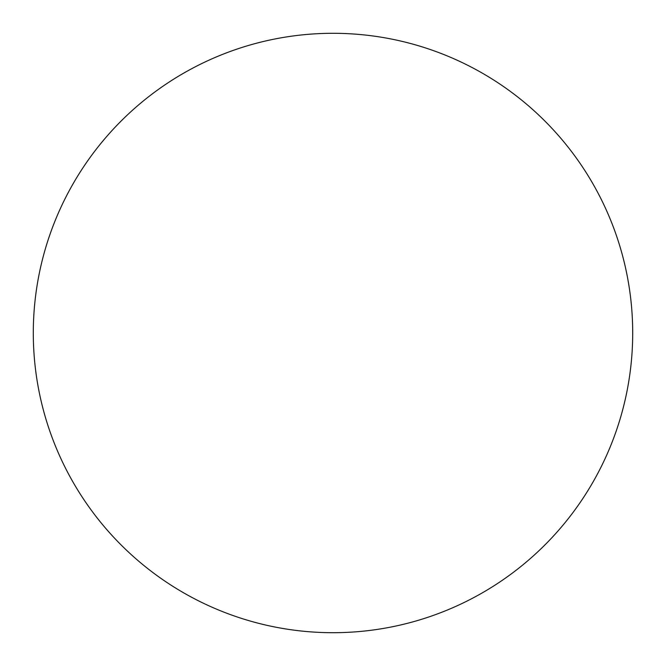<?xml version="1.0" encoding="UTF-8"?>
<svg xmlns="http://www.w3.org/2000/svg" width="666" height="666" viewBox="0 0 666 666"><rect width="100%" height="100%" fill="white"/><g stroke="black" fill="none" stroke-linecap="round" stroke-linejoin="round"><path stroke-width="1" d="M333 632.7A299.7 299.7 0 0 0 632.7 333A299.7 299.7 0 0 0 333 33.3A299.7 299.7 0 0 0 33.3 333A299.7 299.7 0 0 0 333 632.7"/></g></svg>
